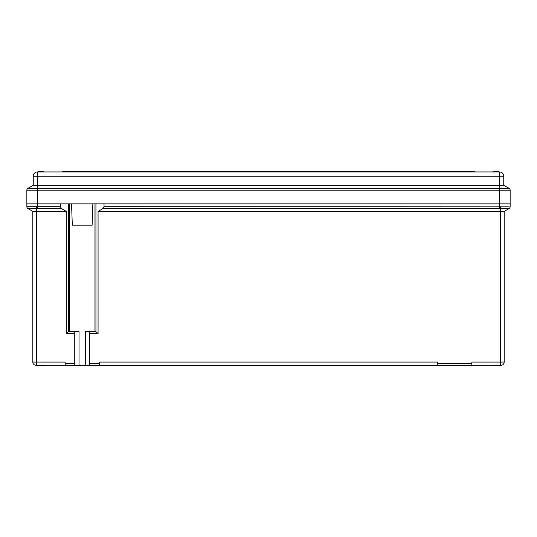 <?xml version="1.0" encoding="UTF-8"?>
<svg xmlns="http://www.w3.org/2000/svg" width="537" height="537" viewBox="0 0 537 537"><rect width="100%" height="100%" fill="white"/><g stroke="black" fill="none" stroke-linecap="round" stroke-linejoin="round"><path stroke-width="0.81" d="M89.659 365.69L89.659 363.562L99.238 363.562L99.238 365.69L65.172 365.69L65.172 362.072L36.644 362.072L36.644 211.39L32.811 211.39L32.811 362.072L36.644 362.072L36.644 365.267L36.006 365.267A3.195 3.195 0 0 1 32.811 362.072M471.828 363.562L471.828 365.69L437.762 365.69L437.762 363.562L471.828 363.562L471.828 362.072L500.356 362.072L500.356 211.39L504.189 211.39L504.189 362.072A3.195 3.195 0 0 1 500.994 365.267L471.828 365.267M437.762 365.267L99.238 365.267M85.396 365.267L79.013 365.267M65.172 365.267L36.644 365.267M89.659 363.562L89.659 331.624L85.396 331.624L85.396 365.69M99.238 363.562L99.238 362.072L437.762 362.072L437.762 363.562M504.189 211.39L509.042 208.584A2.128 2.114 -120 0 0 510.096 206.738L510.15 206.718A2.128 2.128 0 0 1 509.083 208.557L500.356 208.584L500.356 211.39L98.07 211.39L98.07 333.759L89.659 333.759M89.659 331.624L95.942 331.624L98.07 333.759M500.571 206.738L500.356 208.584L499.504 208.557L499.504 203.885L510.15 203.885L104.03 203.885L104.03 206.718L509.19 206.873M37.496 208.557L37.496 206.718L60.379 206.718L61.446 208.557L27.917 208.557A2.128 2.128 0 0 1 26.85 206.718L26.85 203.885L37.496 203.885L26.85 203.885L26.85 190.205A2.128 2.128 0 0 1 27.917 188.366L509.083 188.366A2.128 2.128 0 0 1 510.15 190.205L510.15 206.718M60.379 206.718L60.379 203.885L37.496 203.885L37.496 206.718M65.172 363.562L74.757 363.562L74.757 333.759L66.34 333.759L66.34 211.39L36.644 211.39L36.429 206.738L26.904 206.738A2.128 2.114 -60 0 0 27.958 208.584L28.803 208.718M61.446 208.557L66.34 211.39M499.504 208.557L102.97 208.557L104.03 206.718M500.491 208.591L503.464 208.712M27.917 208.557A2.128 2.128 0 0 1 26.85 206.718L26.904 206.738M27.958 208.584L32.811 211.39M102.97 208.557L98.07 211.39M66.34 333.759L68.474 331.624L68.474 203.885M69.434 331.624L69.434 203.885M94.982 331.624L94.982 203.885M95.942 331.624L95.942 203.885M68.474 331.624L74.757 331.624L74.757 333.759M79.013 365.69L79.013 331.624L74.757 331.624M74.757 363.562L74.757 365.69M81.671 365.69L81.671 365.267M82.738 365.69L82.738 365.267M287.637 365.267L287.637 365.69L99.238 365.69M82.779 365.69L82.779 365.267M437.762 365.69L387.855 365.69L387.855 365.267M383.458 365.267L383.458 365.69L382.693 365.69L382.693 365.267M378.014 365.267L378.014 365.69L376.961 365.69L376.961 365.267M372.564 365.267L372.564 365.69L371.228 365.69L371.228 365.267M370.275 365.267L370.275 365.69L366.261 365.69L366.261 365.267M366.261 365.69L361.032 365.69L361.032 365.267M358.139 365.267L358.139 365.69L357.662 365.267M352.883 365.267L352.883 365.69L346.197 365.69L346.197 365.267M346.197 365.69L320.227 365.69L320.227 365.267M312.964 365.267L312.964 365.69L311.628 365.69L311.628 365.267M304.365 365.267L304.365 365.69L303.21 365.69L303.21 365.267M298.431 365.267L298.431 365.69L297.478 365.69L297.478 365.267M292.699 365.267L292.699 365.69L290.309 365.69L290.309 365.267M103.5 365.69L103.5 365.267M236.562 365.69L236.562 365.267M287.637 365.69L289.698 365.69L289.698 365.267M289.698 365.69L290.309 365.69M292.699 365.69L297.478 365.69M298.431 365.69L303.21 365.69M302.828 365.69L302.828 365.267M299.29 365.69L299.29 365.267M298.525 365.69L298.525 365.267M304.365 365.69L309.977 365.69L309.977 365.267M309.977 365.69L311.628 365.69M308.325 365.69L308.325 365.267M306.875 365.69L306.875 365.267M305.318 365.69L305.318 365.267M312.964 365.69L318.575 365.69L318.575 365.267M318.575 365.69L320.227 365.69M316.924 365.69L316.924 365.267M315.474 365.69L315.474 365.267M313.917 365.69L313.917 365.267M343.948 365.69L343.948 365.267M346.103 365.69L346.103 365.267M342.042 365.69L342.042 365.267M341.23 365.69L341.23 365.267M352.883 365.69L357.662 365.69M358.139 365.69L360.24 365.69L360.24 365.267M360.24 365.69L361.032 365.69M361.482 365.69L361.482 365.267M365.972 365.69L365.972 365.267M363.858 365.69L363.858 365.267M361.77 365.69L361.77 365.267M370.275 365.69L371.228 365.69M372.564 365.69L376.914 365.69L376.914 365.267M375.182 365.69L375.182 365.267M373.524 365.69L373.524 365.267M378.014 365.69L382.599 365.69L382.599 365.267M380.458 365.69L380.458 365.267M383.458 365.69L386.009 365.69L386.009 365.267M386.009 365.69L387.855 365.69M384.411 365.69L384.411 365.267M38.134 365.267L38.134 365.69L45.585 365.69L45.585 365.267M264.775 365.69L264.775 365.267M272.225 365.69L272.225 365.267M491.838 365.267L491.838 365.69L499.289 365.69L499.289 365.267M92.854 203.885L92.109 225.171L72.307 225.171L71.562 203.885M503.76 185.292L503.76 176.203L33.24 176.203A4.256 4.256 0 0 1 37.496 171.947L499.504 171.947L499.504 185.292L503.76 185.292L509.083 188.366M510.15 190.205L499.504 190.205L499.504 203.885L37.496 203.885L37.496 190.205L26.85 190.205M33.24 176.203L33.24 185.292L33.24 176.203A4.256 4.256 0 0 1 37.496 171.947L37.496 185.292L499.504 185.292L499.504 190.205L37.496 190.205L37.496 185.292L33.24 185.292L27.917 188.366M503.76 176.203A4.256 4.256 0 0 0 499.504 171.947A4.256 4.256 0 0 1 503.76 176.203M267.862 171.947L267.862 171.31L62.621 171.31L62.621 171.947M267.862 171.31L269.138 171.31L269.138 171.947M269.138 171.31L474.379 171.31L474.379 171.947M38.349 171.947L38.349 171.31L42.604 171.31L42.604 171.947L42.604 171.31L43.88 171.31L43.88 171.947M494.396 171.947L494.396 171.31L493.12 171.31L493.12 171.947M494.396 171.31L498.651 171.31L498.651 171.947M500.356 365.267L500.356 362.072L504.189 362.072"/></g></svg>
